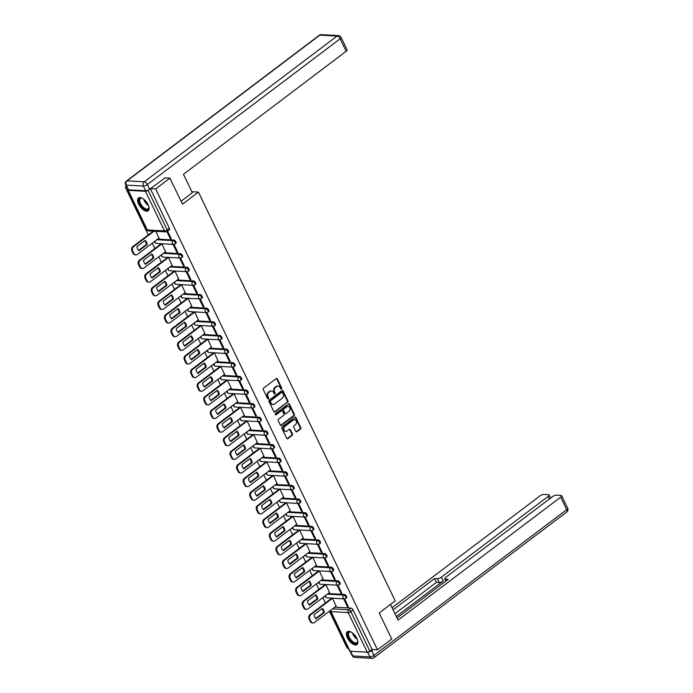 <?xml version="1.0" encoding="UTF-8"?>
<svg xmlns="http://www.w3.org/2000/svg" width="693" height="693" viewBox="0 0 693 693"><rect width="100%" height="100%" fill="white"/><g stroke="black" fill="none" stroke-linecap="round" stroke-linejoin="round"><path stroke-width="1.04" d="M281.497 388.998A0.71 0.572 93.2 0 0 281.696 388.028L277.313 378.915A1.014 0.814 93.2 0 0 276.195 378.586L263.539 388.158A1.014 0.814 93.2 0 0 263.245 389.544L267.628 398.666A0.71 0.572 93.2 0 0 268.615 397.921L268.052 396.734A3.231 2.607 93.2 0 1 268.979 392.29L270.036 391.493A3.231 2.607 93.2 0 1 271.535 391.008A3.231 2.607 93.2 0 1 273.605 392.533L274.177 393.719A0.71 0.572 93.2 0 0 275.156 392.974L274.593 391.796A3.231 2.607 93.2 0 1 275.519 387.344L276.576 386.547A3.231 2.607 93.2 0 1 278.075 386.07A3.231 2.607 93.2 0 1 280.145 387.595L280.717 388.773A0.71 0.572 93.2 0 0 281.497 388.998M280.873 388.981A0.71 0.572 93.2 0 0 281.089 387.993L276.706 378.88A1.014 0.814 93.2 0 0 276.36 378.491M267.784 398.873A0.71 0.572 93.2 0 0 268.009 397.886L267.446 396.708L268.052 396.734M274.324 393.927A0.71 0.572 93.2 0 0 274.549 392.94L273.986 391.762L274.593 391.796M148.094 204.643A8.021 3.907 -127.1 0 0 138.522 197.973A8.021 3.907 -127.1 0 0 138.626 204.114A8.021 3.907 -127.1 0 0 148.198 210.776A8.021 3.907 -127.1 0 0 148.094 204.643M356.86 638.426A8.021 3.907 -127.1 0 0 347.288 631.756A8.021 3.907 -127.1 0 0 347.392 637.889A8.021 3.907 -127.1 0 0 356.964 644.559A8.021 3.907 -127.1 0 0 356.86 638.426M295.824 431.427A1.014 0.814 93.2 0 0 296.942 431.748L300.493 429.062A1.014 0.814 93.2 0 0 300.779 427.676L295.911 417.55A1.014 0.814 93.2 0 0 294.794 417.229L282.129 426.801A1.014 0.814 93.2 0 0 281.843 428.187L286.711 438.314A1.014 0.814 93.2 0 0 287.829 438.634L292.117 435.395A1.014 0.814 93.2 0 0 292.411 434L290.324 429.669A1.014 0.814 93.2 0 0 289.206 429.348L287.084 430.951A2.703 2.183 93.2 0 1 285.828 431.358A2.703 2.183 93.2 0 1 283.853 429.339A2.703 2.183 93.2 0 1 284.875 426.368L293.208 420.062A2.703 2.183 93.2 0 1 294.464 419.663A2.703 2.183 93.2 0 1 296.439 421.682A2.703 2.183 93.2 0 1 295.417 424.653L294.031 425.701A1.014 0.814 93.2 0 0 293.737 427.096L295.824 431.427M164.717 177.85L169.924 178.144L182.458 204.184L198.432 192.1L395.175 600.892L379.192 612.967L391.727 639.007L377.468 649.791L155.665 188.92L150.459 188.626M169.924 178.144L155.665 188.92M287.656 402.39A1.014 0.814 93.2 0 0 287.941 400.996L283.073 390.878A1.014 0.814 93.2 0 0 281.956 390.549L269.291 400.121A1.014 0.814 93.2 0 0 269.005 401.516L273.874 411.633A1.014 0.814 93.2 0 0 274.991 411.963L287.049 402.356A1.014 0.814 93.2 0 0 287.335 400.961L282.467 390.843A1.014 0.814 93.2 0 0 282.12 390.454M289.492 404.218L294.36 414.336A1.014 0.814 93.2 0 1 294.075 415.731L281.41 425.303A1.014 0.814 93.2 0 1 280.293 424.974L278.214 420.642A1.014 0.814 93.2 0 1 278.499 419.248L283.636 415.367A1.014 0.814 93.2 0 0 283.922 413.981L282.545 411.105A1.014 0.814 93.2 0 0 281.427 410.784L276.083 414.821A0.71 0.572 93.2 0 1 275.502 413.626L288.375 403.889A1.014 0.814 93.2 0 1 289.492 404.218L288.886 404.184L293.754 414.301L294.36 414.336M334.754 607.172L350.987 608.09L348.77 609.771A2.062 1.005 52.9 0 1 350.823 611.581L369.871 651.169A2.062 0.684 154.3 0 1 367.229 652.182L350.06 651.221A2.062 0.684 154.3 0 1 349.636 651.03L330.587 611.443A2.062 0.684 154.3 0 0 331.011 611.633L352.183 655.639A3.084 3.084 0 0 0 354.79 657.38A3.084 2.486 93.2 0 1 352.815 655.924L369.984 656.895L367.576 652.165M126.369 186.434L125.329 187.214L148.285 234.91M152.252 243.156L154.851 248.544M158.818 256.791L161.408 262.179M165.376 270.426L167.966 275.805M171.942 284.052L174.532 289.44M178.499 297.687L181.09 303.075M185.057 311.322L187.647 316.71M191.623 324.956L194.213 330.336M198.181 338.582L200.771 343.971M204.738 352.217L207.337 357.605M211.304 365.852L213.894 371.231M217.862 379.478L220.452 384.866M224.428 393.113L227.018 398.501M230.986 406.748L233.576 412.127M237.543 420.374L240.133 425.762M244.109 434.009L246.699 439.397M250.667 447.643L253.257 453.023M257.224 461.269L259.823 466.658M263.79 474.904L266.381 480.292M270.348 488.539L272.938 493.918M276.905 502.165L279.504 507.553M283.472 515.8L286.062 521.188M290.029 529.435L292.619 534.823M296.595 543.069L299.185 548.449M303.153 556.696L305.743 562.084M309.71 570.33L312.3 575.718M316.277 583.965L318.867 589.345M322.834 597.591L325.424 602.979M329.392 611.226L347.132 648.085L348.25 648.146M377.468 649.791L372.098 649.488L369.871 651.169M127.98 189.674A2.062 0.684 -25.7 0 0 127.841 190.159A2.062 0.684 -25.7 0 0 128.257 190.35L145.426 191.311A2.062 0.684 -25.7 0 0 148.077 190.298L167.126 229.885A2.062 1.005 52.9 0 1 167.152 231.462L169.369 229.781A2.062 1.005 52.9 0 0 169.343 228.205L167.126 229.885A2.062 0.684 -25.7 0 1 164.475 230.899L145.426 191.311M148.562 189.925L148.077 190.298M126.784 187.301L125.329 187.214M158.974 238.08L155.847 231.315M166.918 231.618L170.331 238.721L170.98 238.227M170.331 238.721L171.24 238.773L167.567 231.141M176.897 252.347L177.806 252.399L174.021 244.534L173.111 244.482L176.897 252.347L177.547 251.862M165.54 251.715L161.885 243.858L161.019 243.884M183.454 265.982L184.364 266.034L180.578 258.168L179.669 258.117L183.454 265.982L184.104 265.488M172.098 265.341L168.442 257.484L167.576 257.519M190.012 279.617L190.922 279.669L187.136 271.803L186.226 271.751L190.012 279.617L190.662 279.123M178.655 278.976L175.008 271.119L174.134 271.145M196.578 293.243L197.488 293.295L193.702 285.429L192.793 285.386L196.578 293.243L197.228 292.758M185.222 292.611L181.566 284.754L180.7 284.78M203.136 306.878L204.045 306.93L200.26 299.064L199.35 299.012L203.136 306.878L203.785 306.384M191.779 306.237L188.132 298.38L187.257 298.414M209.693 320.512L210.603 320.564L206.826 312.699L205.908 312.647L209.693 320.512L210.343 320.019M198.337 319.871L194.69 312.015L193.815 312.041M216.259 334.147L217.169 334.191L213.383 326.334L212.474 326.282L216.259 334.147L216.909 333.654M204.903 333.506L201.247 325.649L200.381 325.675M222.817 347.773L223.726 347.825L219.941 339.96L219.031 339.908L222.817 347.773L223.467 347.288M211.46 347.132L207.813 339.275L206.938 339.31M229.383 361.408L230.293 361.46L226.507 353.595L225.597 353.543L229.383 361.408L230.024 360.914M218.026 360.767L214.371 352.91L213.496 352.936M235.941 375.043L236.85 375.086L233.065 367.229L232.155 367.177L235.941 375.043L236.59 374.549M224.584 374.402L220.928 366.545L220.062 366.571M242.498 388.669L243.408 388.721L239.622 380.855L238.713 380.803L242.498 388.669L243.148 388.184M231.141 388.028L227.495 380.171L226.62 380.206M249.064 402.304L249.974 402.356L246.188 394.49L245.279 394.438L249.064 402.304L249.714 401.81M237.708 401.663L234.052 393.806L233.186 393.832M255.622 415.939L256.531 415.991L252.746 408.125L251.836 408.073L255.622 415.939L256.271 415.445M244.265 415.298L240.618 407.441L239.743 407.467M262.179 429.565L263.089 429.617L259.303 421.751L258.394 421.699L262.179 429.565L262.829 429.08M250.823 428.932L247.176 421.067L246.301 421.101M268.745 443.199L269.655 443.251L265.869 435.386L264.96 435.334L268.745 443.199L269.395 442.706M257.389 442.558L253.733 434.702L252.867 434.728M275.303 456.834L276.212 456.886L272.427 449.021L271.517 448.969L275.303 456.834L275.953 456.34M263.946 456.193L260.299 448.336L259.425 448.362M281.86 470.46L282.77 470.512L278.993 462.647L278.075 462.595L281.86 470.46L282.51 469.975M270.504 469.828L266.857 461.971L265.982 461.997M288.427 484.095L289.336 484.147L285.551 476.282L284.641 476.23L288.427 484.095L289.076 483.601M277.07 483.454L273.414 475.597L272.548 475.632M294.984 497.73L295.894 497.782L292.108 489.916L291.199 489.864L294.984 497.73L295.634 497.236M283.628 497.089L279.981 489.232L279.106 489.258M301.55 511.356L302.46 511.408L298.674 503.542L297.765 503.499L301.55 511.356L302.191 510.871M290.194 510.724L286.538 502.867L285.663 502.893M308.108 524.991L309.017 525.043L305.232 517.177L304.322 517.125L308.108 524.991L308.757 524.497M296.751 524.35L293.096 516.493L292.229 516.528M314.665 538.626L315.575 538.678L311.789 530.812L310.88 530.76L314.665 538.626L315.315 538.132M303.309 537.985L299.662 530.128L298.787 530.154M321.231 552.26L322.141 552.304L318.356 544.447L317.446 544.395L321.231 552.26L321.881 551.767M309.875 551.619L306.219 543.762L305.353 543.788M327.789 565.886L328.699 565.938L324.913 558.073L324.003 558.021L327.789 565.886L328.439 565.401M316.432 565.245L312.786 557.389L311.911 557.423M334.347 579.521L335.256 579.573L331.471 571.708L330.561 571.656L334.347 579.521L334.996 579.027M322.99 578.88L319.343 571.023L318.468 571.049M340.913 593.156L341.822 593.199L338.037 585.342L337.127 585.29L340.913 593.156L341.562 592.662M329.556 592.515L325.901 584.658L325.034 584.684M347.47 606.782L348.38 606.834L344.594 598.969L343.685 598.917L347.47 606.782L348.12 606.297M336.114 606.141L332.467 598.284L331.592 598.319M328.196 593.546L344.43 594.455L343.641 595.053A2.062 1.005 52.9 0 1 345.512 596.526A2.062 1.005 52.9 0 1 345.72 598.44L346.509 597.842A2.062 1.005 -127.1 0 0 346.301 595.928A2.062 1.005 -127.1 0 0 344.43 594.455M321.63 579.911L337.872 580.821L337.084 581.418A2.062 1.005 52.9 0 1 338.946 582.891A2.062 1.005 52.9 0 1 339.163 584.805L339.951 584.216A2.062 1.005 -127.1 0 0 339.735 582.302A2.062 1.005 -127.1 0 0 337.872 580.821M315.072 566.276L331.306 567.195L330.518 567.784A2.062 1.005 52.9 0 1 332.389 569.265A2.062 1.005 52.9 0 1 332.605 571.179L333.394 570.582A2.062 1.005 -127.1 0 0 333.177 568.667A2.062 1.005 -127.1 0 0 331.306 567.195M308.515 552.642L324.748 553.56L323.96 554.157A2.062 1.005 52.9 0 1 325.823 555.63A2.062 1.005 52.9 0 1 326.039 557.544L326.827 556.947A2.062 1.005 -127.1 0 0 326.611 555.032A2.062 1.005 -127.1 0 0 324.748 553.56M301.949 539.015L318.191 539.925L317.403 540.523A2.062 1.005 52.9 0 1 319.265 541.995A2.062 1.005 52.9 0 1 319.482 543.91L320.27 543.312A2.062 1.005 -127.1 0 0 320.053 541.398A2.062 1.005 -127.1 0 0 318.191 539.925M295.391 525.381L311.625 526.299L310.836 526.888A2.062 1.005 52.9 0 1 312.708 528.369A2.062 1.005 52.9 0 1 312.915 530.284L313.704 529.686A2.062 1.005 -127.1 0 0 313.496 527.771A2.062 1.005 -127.1 0 0 311.625 526.299M288.825 511.746L305.067 512.664L304.279 513.262A2.062 1.005 52.9 0 1 306.141 514.734A2.062 1.005 52.9 0 1 306.358 516.649L307.146 516.051A2.062 1.005 -127.1 0 0 306.93 514.137A2.062 1.005 -127.1 0 0 305.067 512.664M282.268 498.12L298.501 499.029L297.713 499.627A2.062 1.005 52.9 0 1 299.584 501.1A2.062 1.005 52.9 0 1 299.8 503.014L300.589 502.416A2.062 1.005 -127.1 0 0 300.372 500.502A2.062 1.005 -127.1 0 0 298.501 499.029M275.71 484.485L291.944 485.403L291.155 485.992A2.062 1.005 52.9 0 1 293.026 487.474A2.062 1.005 52.9 0 1 293.234 489.388L294.023 488.79A2.062 1.005 -127.1 0 0 293.815 486.876A2.062 1.005 -127.1 0 0 291.944 485.403M269.144 470.85L285.386 471.768L284.598 472.366A2.062 1.005 52.9 0 1 286.46 473.839A2.062 1.005 52.9 0 1 286.677 475.753L287.465 475.155A2.062 1.005 -127.1 0 0 287.249 473.241A2.062 1.005 -127.1 0 0 285.386 471.768M262.586 457.224L278.82 458.134L278.032 458.731A2.062 1.005 52.9 0 1 279.903 460.204A2.062 1.005 52.9 0 1 280.119 462.118L280.908 461.521A2.062 1.005 -127.1 0 0 280.691 459.606A2.062 1.005 -127.1 0 0 278.82 458.134M256.029 443.589L272.262 444.499L271.474 445.097A2.062 1.005 52.9 0 1 273.345 446.569A2.062 1.005 52.9 0 1 273.553 448.484L274.341 447.895A2.062 1.005 -127.1 0 0 274.133 445.98A2.062 1.005 -127.1 0 0 272.262 444.499M249.463 429.955L265.705 430.873L264.917 431.47A2.062 1.005 52.9 0 1 266.779 432.943A2.062 1.005 52.9 0 1 266.996 434.857L267.784 434.26A2.062 1.005 -127.1 0 0 267.567 432.345A2.062 1.005 -127.1 0 0 265.705 430.873M242.905 416.328L259.139 417.238L258.35 417.836A2.062 1.005 52.9 0 1 260.221 419.308A2.062 1.005 52.9 0 1 260.438 421.223L261.226 420.625A2.062 1.005 -127.1 0 0 261.01 418.711A2.062 1.005 -127.1 0 0 259.139 417.238M236.348 402.694L252.581 403.603L251.793 404.201A2.062 1.005 52.9 0 1 253.655 405.674A2.062 1.005 52.9 0 1 253.872 407.588L254.66 406.999A2.062 1.005 -127.1 0 0 254.444 405.084A2.062 1.005 -127.1 0 0 252.581 403.603M229.781 389.059L246.015 389.977L245.227 390.575A2.062 1.005 52.9 0 1 247.098 392.047A2.062 1.005 52.9 0 1 247.314 393.962L248.103 393.364A2.062 1.005 -127.1 0 0 247.886 391.45A2.062 1.005 -127.1 0 0 246.015 389.977M223.224 375.433L239.457 376.342L238.669 376.94A2.062 1.005 52.9 0 1 240.54 378.413A2.062 1.005 52.9 0 1 240.748 380.327L241.536 379.729A2.062 1.005 -127.1 0 0 241.329 377.815A2.062 1.005 -127.1 0 0 239.457 376.342M216.658 361.798L232.9 362.708L232.112 363.305A2.062 1.005 52.9 0 1 233.974 364.778A2.062 1.005 52.9 0 1 234.191 366.692L234.979 366.103A2.062 1.005 -127.1 0 0 234.762 364.189A2.062 1.005 -127.1 0 0 232.9 362.708M210.1 348.163L226.334 349.081L225.546 349.67A2.062 1.005 52.9 0 1 227.417 351.152A2.062 1.005 52.9 0 1 227.633 353.066L228.421 352.468A2.062 1.005 -127.1 0 0 228.205 350.554A2.062 1.005 -127.1 0 0 226.334 349.081M203.543 334.528L219.776 335.447L218.988 336.044A2.062 1.005 52.9 0 1 220.859 337.517A2.062 1.005 52.9 0 1 221.067 339.431L221.855 338.834A2.062 1.005 -127.1 0 0 221.647 336.919A2.062 1.005 -127.1 0 0 219.776 335.447M196.977 320.902L213.219 321.812L212.43 322.41A2.062 1.005 52.9 0 1 214.293 323.882A2.062 1.005 52.9 0 1 214.509 325.797L215.298 325.199A2.062 1.005 -127.1 0 0 215.081 323.284A2.062 1.005 -127.1 0 0 213.219 321.812M190.419 307.268L206.653 308.186L205.864 308.775A2.062 1.005 52.9 0 1 207.735 310.256A2.062 1.005 52.9 0 1 207.952 312.171L208.74 311.573A2.062 1.005 -127.1 0 0 208.524 309.658A2.062 1.005 -127.1 0 0 206.653 308.186M183.862 293.633L200.095 294.551L199.307 295.149A2.062 1.005 52.9 0 1 201.178 296.621A2.062 1.005 52.9 0 1 201.386 298.536L202.174 297.938A2.062 1.005 -127.1 0 0 201.958 296.024A2.062 1.005 -127.1 0 0 200.095 294.551M177.295 280.007L193.538 280.916L192.749 281.514A2.062 1.005 52.9 0 1 194.612 282.987A2.062 1.005 52.9 0 1 194.828 284.901L195.617 284.303A2.062 1.005 -127.1 0 0 195.4 282.389A2.062 1.005 -127.1 0 0 193.538 280.916M170.738 266.372L186.971 267.29L186.183 267.879A2.062 1.005 52.9 0 1 188.054 269.36A2.062 1.005 52.9 0 1 188.271 271.275L189.059 270.677A2.062 1.005 -127.1 0 0 188.843 268.763A2.062 1.005 -127.1 0 0 186.971 267.29M164.18 252.737L180.414 253.655L179.626 254.253A2.062 1.005 52.9 0 1 181.488 255.726A2.062 1.005 52.9 0 1 181.705 257.64L182.493 257.042A2.062 1.005 -127.1 0 0 182.276 255.128A2.062 1.005 -127.1 0 0 180.414 253.655M157.614 239.111L173.848 240.021L173.059 240.618A2.062 1.005 52.9 0 1 174.931 242.091A2.062 1.005 52.9 0 1 175.147 244.005L175.935 243.408A2.062 1.005 -127.1 0 0 175.719 241.493A2.062 1.005 -127.1 0 0 173.848 240.021M198.432 192.1L191.866 191.727M372.098 649.488L353.04 609.901A2.062 1.005 -127.1 0 0 350.987 608.09M150.346 188.721L169.343 228.205M278.075 386.07L277.469 386.036A3.231 2.607 93.2 0 0 275.97 386.512L276.576 386.547M273.986 391.762A3.231 2.607 93.2 0 1 274.913 387.309L275.97 386.512M271.535 391.008L270.928 390.982A3.231 2.607 93.2 0 0 269.43 391.458L270.036 391.493M267.446 396.708A3.231 2.607 93.2 0 1 268.373 392.255L269.43 391.458M274.22 412.023A1.014 0.814 93.2 0 0 274.385 411.928L287.049 402.356M282.545 392.567A0.71 0.572 93.2 0 0 281.756 392.333L270.642 400.736A0.71 0.572 93.2 0 0 270.443 401.715L271.041 402.954A3.231 2.607 93.2 0 0 273.111 404.478A3.231 2.607 93.2 0 0 274.61 404.002L282.207 398.258A3.231 2.607 93.2 0 0 283.142 393.806L282.545 392.567M282.086 392.229L281.479 392.195A0.71 0.572 93.2 0 0 281.15 392.307L281.756 392.333M273.111 404.478L272.505 404.443A3.231 2.607 93.2 0 1 270.435 402.919L269.837 401.68A0.71 0.572 93.2 0 1 270.036 400.71L281.15 392.307M280.639 425.363A1.014 0.814 93.2 0 0 280.804 425.268L293.468 415.696A1.014 0.814 93.2 0 0 293.754 414.301M281.895 410.628L281.289 410.594A1.014 0.814 93.2 0 0 280.821 410.75L275.476 414.786A0.71 0.572 93.2 0 0 275.476 414.786L276.083 414.821M288.964 411.339A2.703 2.183 93.2 0 0 289.986 408.368A2.703 2.183 93.2 0 0 288.011 406.349A2.703 2.183 93.2 0 0 286.755 406.756L283.818 408.974A1.014 0.814 93.2 0 0 283.524 410.36L284.91 413.236A1.014 0.814 93.2 0 0 286.027 413.565L288.964 411.339M288.011 406.349L287.404 406.315A2.703 2.183 93.2 0 0 286.148 406.722L286.755 406.756M285.559 413.712L284.953 413.678A1.014 0.814 93.2 0 1 284.303 413.201L282.917 410.325A1.014 0.814 93.2 0 1 283.212 408.939L286.148 406.722M294.464 419.663L293.858 419.629A2.703 2.183 93.2 0 0 292.602 420.027L293.208 420.062M285.828 431.358L285.221 431.323A2.703 2.183 93.2 0 1 283.246 429.305A2.703 2.183 93.2 0 1 284.269 426.334L292.602 420.027M287.058 438.695A1.014 0.814 93.2 0 0 287.223 438.6L291.51 435.36A1.014 0.814 93.2 0 0 291.805 433.965L289.717 429.634A1.014 0.814 93.2 0 0 289.371 429.253M296.171 431.808A1.014 0.814 93.2 0 0 296.335 431.713L299.887 429.028A1.014 0.814 93.2 0 0 300.173 427.642L295.305 417.515A1.014 0.814 93.2 0 0 294.958 417.134M145.235 240.367L136.937 246.639A6.428 5.189 93.2 0 0 138.912 250.745L147.211 244.473A6.428 5.189 93.2 0 0 145.235 240.367M154.037 231.211L133.576 246.682A3.084 2.486 93.2 0 0 132.684 250.927L133.905 253.456A3.084 2.486 93.2 0 0 135.88 254.911A3.084 2.486 93.2 0 0 137.318 254.452L159.069 238.011M144.811 240.688A6.428 5.189 93.2 0 1 146.422 244.43L138.548 250.381M135.88 254.911L135.092 254.868A3.084 2.486 -86.8 0 1 133.117 253.413L131.895 250.883A3.084 2.486 -86.8 0 1 132.787 246.63L133.576 246.682M153.248 231.167L132.787 246.63M146.422 244.43L147.211 244.473M151.793 253.993L143.494 260.273A6.428 5.189 93.2 0 0 145.469 264.38L153.768 258.099A6.428 5.189 93.2 0 0 151.793 253.993M161.893 243.858L140.133 260.308A3.084 2.486 93.2 0 0 139.25 264.561L140.462 267.091A3.084 2.486 93.2 0 0 142.446 268.546A3.084 2.486 93.2 0 0 143.875 268.087L165.636 251.637M151.369 254.322A6.428 5.189 93.2 0 1 152.98 258.056L145.114 264.016M142.446 268.546L141.658 268.503A3.084 2.486 -86.8 0 1 139.674 267.048L138.461 264.509A3.084 2.486 -86.8 0 1 139.345 260.265L140.133 260.308M161.114 243.815L139.345 260.265M152.98 258.056L153.768 258.099M158.359 267.628L150.06 273.9A6.428 5.189 93.2 0 0 152.036 278.014L160.334 271.734A6.428 5.189 93.2 0 0 158.359 267.628M168.451 257.493L146.699 273.943A3.084 2.486 93.2 0 0 145.807 278.188L147.029 280.726A3.084 2.486 93.2 0 0 149.004 282.181A3.084 2.486 93.2 0 0 150.442 281.722L172.193 265.272M157.926 267.948A6.428 5.189 93.2 0 1 159.546 271.691L151.672 277.642M149.004 282.181L148.215 282.138A3.084 2.486 -86.8 0 1 146.24 280.682L145.019 278.144A3.084 2.486 -86.8 0 1 145.902 273.9L146.699 273.943M167.671 257.441L145.902 273.9M159.546 271.691L160.334 271.734M181.046 201.256L192.342 192.723L183.463 174.281L346.128 51.299L340.116 38.799L147.358 184.537L149.627 189.258L165.159 177.876M128.491 189.813L145.66 190.783L143.39 186.062L126.221 185.1L128.491 189.813A3.084 1.031 154.3 0 1 127.858 189.527L125.589 184.806A3.084 1.031 -25.7 0 0 126.221 185.1A3.084 2.486 93.2 0 1 127.105 180.847L144.274 181.817L337.032 36.079L319.863 35.109L127.105 180.847A3.084 1.507 -127.1 0 0 126.507 181.012A3.084 3.084 0 0 0 125.589 184.806M321.301 34.65A3.084 3.084 0 0 0 319.265 35.274A3.084 1.507 -127.1 0 1 319.863 35.109A3.084 2.486 -86.8 0 1 321.301 34.65L338.461 35.62A3.084 2.486 93.2 0 0 337.032 36.079A3.084 1.507 -127.1 0 1 340.116 38.799A3.084 1.031 -25.7 0 0 341.069 37.361L347.089 49.853A3.084 1.031 154.3 0 1 346.128 51.299M149.627 189.258A3.084 1.031 154.3 0 1 145.66 190.783M390.48 604.435L398.033 620.122L560.689 497.132A3.084 1.031 -25.7 0 0 561.651 495.694A3.084 1.031 -25.7 0 0 561.027 495.408L556.41 495.149A3.084 1.031 -25.7 0 0 552.442 496.673L445.677 577.399A3.084 1.031 -25.7 0 0 444.715 578.837A3.084 1.031 -25.7 0 0 445.348 579.123L446.162 580.821M397.011 617.991L448.198 579.287L445.348 579.123M549.367 498.995L548.137 496.431A3.084 1.031 -25.7 0 0 549.099 494.984A3.084 1.031 -25.7 0 0 548.466 494.698L543.858 494.438A3.084 1.031 -25.7 0 0 539.89 495.963L392.073 607.726M437.396 578.681A3.084 1.031 -25.7 0 0 441.372 577.156L443.217 581.003A3.084 1.031 154.3 0 1 439.249 582.518L437.396 578.681L434.546 578.516L393.096 609.857M548.137 496.431L441.372 577.156M367.714 652.174A3.084 1.031 -25.7 0 0 371.682 650.649L373.146 649.549M443.217 581.003L396.283 616.484M439.249 582.518L436.399 582.363L394.949 613.703M436.399 582.363L434.546 578.516M148.839 206.592A6.947 3.387 52.9 0 1 148.917 207.398A6.947 3.387 52.9 0 1 146.777 209.84A6.947 3.387 52.9 0 1 139.839 203.716A6.947 3.387 52.9 0 1 141.095 198.042A6.947 3.387 52.9 0 1 141.97 198.207A6.947 3.387 52.9 0 1 142.723 198.501M142.23 198.293A6.428 3.136 -127.1 0 0 141.667 198.207A6.428 3.136 -127.1 0 0 140.419 198.544A6.428 3.136 -127.1 0 0 141.086 204.53A6.428 3.136 -127.1 0 0 146.925 209.13A6.428 3.136 -127.1 0 0 148.172 208.801A6.428 3.136 -127.1 0 0 148.9 207.129M138.955 197.73A7.969 3.889 -127.1 0 0 140.081 205.197A7.969 3.889 -127.1 0 0 147.193 210.715A7.969 3.889 -127.1 0 0 148.553 210.429M357.605 640.375A6.947 3.387 52.9 0 1 357.683 641.181A6.947 3.387 52.9 0 1 355.535 643.624A6.947 3.387 52.9 0 1 348.605 637.491A6.947 3.387 52.9 0 1 349.861 631.825A6.947 3.387 52.9 0 1 350.727 631.99A6.947 3.387 52.9 0 1 351.481 632.285M350.987 632.077A6.428 3.136 -127.1 0 0 350.433 631.99A6.428 3.136 -127.1 0 0 349.177 632.319A6.428 3.136 -127.1 0 0 349.852 638.305A6.428 3.136 -127.1 0 0 355.682 642.913A6.428 3.136 -127.1 0 0 356.938 642.584A6.428 3.136 -127.1 0 0 357.666 640.904M347.721 631.505A7.969 3.889 -127.1 0 0 348.839 638.972A7.969 3.889 -127.1 0 0 355.959 644.499A7.969 3.889 -127.1 0 0 357.319 644.204M164.917 281.263L156.618 287.534A6.428 5.189 93.2 0 0 158.593 291.64L166.892 285.369A6.428 5.189 93.2 0 0 164.917 281.263M175.008 271.128L153.257 287.578A3.084 2.486 93.2 0 0 152.365 291.822L153.586 294.352A3.084 2.486 93.2 0 0 155.561 295.816A3.084 2.486 93.2 0 0 156.999 295.348L178.751 278.907M164.492 281.583A6.428 5.189 93.2 0 1 166.103 285.325L158.229 291.277M155.561 295.816L154.773 295.764A3.084 2.486 -86.8 0 1 152.798 294.308L151.576 291.779A3.084 2.486 -86.8 0 1 152.469 287.534L153.257 287.578M174.229 271.076L152.469 287.534M166.103 285.325L166.892 285.369M171.474 294.889L163.176 301.169A6.428 5.189 93.2 0 0 165.151 305.275L173.458 299.004A6.428 5.189 93.2 0 0 171.474 294.889M181.575 284.754L159.814 301.204A3.084 2.486 93.2 0 0 158.931 305.457L160.152 307.987A3.084 2.486 93.2 0 0 162.127 309.442A3.084 2.486 93.2 0 0 163.557 308.983L185.317 292.533M171.05 295.218A6.428 5.189 93.2 0 1 172.67 298.952L164.795 304.911M162.127 309.442L161.339 309.399A3.084 2.486 -86.8 0 1 159.355 307.943L158.143 305.405A3.084 2.486 -86.8 0 1 159.026 301.16L159.814 301.204M180.795 284.71L159.026 301.16M172.67 298.952L173.458 299.004M178.04 308.524L169.742 314.804A6.428 5.189 93.2 0 0 171.717 318.91L180.015 312.63A6.428 5.189 93.2 0 0 178.04 308.524M188.132 298.388L166.381 314.839A3.084 2.486 93.2 0 0 165.488 319.083L166.71 321.621A3.084 2.486 93.2 0 0 168.685 323.077A3.084 2.486 93.2 0 0 170.123 322.617L191.874 306.167M177.616 308.844A6.428 5.189 93.2 0 1 179.227 312.586L171.353 318.537M168.685 323.077L167.897 323.033A3.084 2.486 -86.8 0 1 165.922 321.578L164.7 319.04A3.084 2.486 -86.8 0 1 165.592 314.795L166.381 314.839M187.353 298.336L165.592 314.795M179.227 312.586L180.015 312.63M184.598 322.158L176.299 328.43A6.428 5.189 93.2 0 0 178.274 332.536L186.573 326.264A6.428 5.189 93.2 0 0 184.598 322.158M194.69 312.023L172.938 328.473A3.084 2.486 93.2 0 0 172.046 332.718L173.267 335.256A3.084 2.486 93.2 0 0 175.242 336.711A3.084 2.486 93.2 0 0 176.68 336.252L198.432 319.802M184.173 322.479A6.428 5.189 93.2 0 1 185.785 326.221L177.91 332.172M175.242 336.711L174.454 336.659A3.084 2.486 -86.8 0 1 172.479 335.204L171.258 332.675A3.084 2.486 -86.8 0 1 172.15 328.43L172.938 328.473M193.91 311.971L172.15 328.43M185.785 326.221L186.573 326.264M191.164 335.784L182.857 342.065A6.428 5.189 93.2 0 0 184.84 346.171L193.139 339.899A6.428 5.189 93.2 0 0 191.164 335.784M201.256 325.658L179.496 342.099A3.084 2.486 93.2 0 0 178.612 346.353L179.833 348.882A3.084 2.486 93.2 0 0 181.809 350.337A3.084 2.486 93.2 0 0 183.238 349.878L204.998 333.428M190.731 336.114A6.428 5.189 93.2 0 1 192.351 339.847L184.477 345.807M181.809 350.337L181.02 350.294A3.084 2.486 -86.8 0 1 179.045 348.839L177.824 346.309A3.084 2.486 -86.8 0 1 178.707 342.056L179.496 342.099M200.476 325.606L178.707 342.056M192.351 339.847L193.139 339.899M197.722 349.419L189.423 355.7A6.428 5.189 93.2 0 0 191.398 359.806L199.697 353.525A6.428 5.189 93.2 0 0 197.722 349.419M207.813 339.284L186.062 355.734A3.084 2.486 93.2 0 0 185.17 359.979L186.391 362.517A3.084 2.486 93.2 0 0 188.366 363.972A3.084 2.486 93.2 0 0 189.804 363.513L211.556 347.063M197.297 349.74A6.428 5.189 93.2 0 1 198.908 353.482L191.034 359.433M188.366 363.972L187.578 363.929A3.084 2.486 -86.8 0 1 185.603 362.474L184.381 359.936A3.084 2.486 -86.8 0 1 185.274 355.691L186.062 355.734M207.034 339.232L185.274 355.691M198.908 353.482L199.697 353.525M204.279 363.054L195.98 369.326A6.428 5.189 93.2 0 0 197.955 373.432L206.254 367.16A6.428 5.189 93.2 0 0 204.279 363.054M214.371 352.919L192.619 369.369A3.084 2.486 93.2 0 0 191.736 373.614L192.949 376.152A3.084 2.486 93.2 0 0 194.924 377.607A3.084 2.486 93.2 0 0 196.362 377.148L218.122 360.698M203.855 363.375A6.428 5.189 93.2 0 1 205.466 367.117L197.592 373.068M194.924 377.607L194.135 377.564A3.084 2.486 -86.8 0 1 192.16 376.1L190.947 373.57A3.084 2.486 -86.8 0 1 191.831 369.326L192.619 369.369M213.591 352.867L191.831 369.326M205.466 367.117L206.254 367.16M210.845 376.689L202.538 382.96A6.428 5.189 93.2 0 0 204.522 387.066L212.82 380.795A6.428 5.189 93.2 0 0 210.845 376.689M220.937 366.554L199.177 382.995A3.084 2.486 93.2 0 0 198.293 387.248L199.515 389.778A3.084 2.486 93.2 0 0 201.49 391.233A3.084 2.486 93.2 0 0 202.928 390.774L224.679 374.324M210.412 377.009A6.428 5.189 93.2 0 1 212.032 380.752L204.158 386.703M201.49 391.233L200.701 391.19A3.084 2.486 -86.8 0 1 198.726 389.735L197.505 387.205A3.084 2.486 -86.8 0 1 198.389 382.952L199.177 382.995M220.157 366.502L198.389 382.952M212.032 380.752L212.82 380.795M217.403 390.315L209.104 396.595A6.428 5.189 93.2 0 0 211.079 400.701L219.378 394.421A6.428 5.189 93.2 0 0 217.403 390.315M227.495 380.18L205.743 396.63A3.084 2.486 93.2 0 0 204.851 400.875L206.072 403.413A3.084 2.486 93.2 0 0 208.047 404.868A3.084 2.486 93.2 0 0 209.485 404.409L231.237 387.959M216.978 390.635A6.428 5.189 93.2 0 1 218.59 394.378L210.715 400.329M208.047 404.868L207.259 404.825A3.084 2.486 -86.8 0 1 205.284 403.369L204.063 400.831A3.084 2.486 -86.8 0 1 204.955 396.587L205.743 396.63M226.715 380.128L204.955 396.587M218.59 394.378L219.378 394.421M223.96 403.95L215.662 410.221A6.428 5.189 93.2 0 0 217.637 414.327L225.944 408.056A6.428 5.189 93.2 0 0 223.96 403.95M234.061 393.815L212.301 410.265A3.084 2.486 93.2 0 0 211.417 414.509L212.63 417.047A3.084 2.486 93.2 0 0 214.613 418.503A3.084 2.486 93.2 0 0 216.043 418.044L237.803 401.594M223.536 404.27A6.428 5.189 93.2 0 1 225.147 408.012L217.281 413.964M214.613 418.503L213.825 418.459A3.084 2.486 -86.8 0 1 211.841 417.004L210.629 414.466A3.084 2.486 -86.8 0 1 211.512 410.221L212.301 410.265M233.281 393.763L211.512 410.221M225.147 408.012L225.944 408.056M230.526 417.584L222.228 423.856A6.428 5.189 93.2 0 0 224.203 427.962L232.501 421.69A6.428 5.189 93.2 0 0 230.526 417.584M240.618 407.449L218.867 423.899A3.084 2.486 93.2 0 0 217.974 428.144L219.196 430.674A3.084 2.486 93.2 0 0 221.171 432.129A3.084 2.486 93.2 0 0 222.609 431.67L244.36 415.22M230.093 417.905A6.428 5.189 93.2 0 1 231.713 421.647L223.839 427.598M221.171 432.129L220.383 432.085A3.084 2.486 -86.8 0 1 218.408 430.63L217.186 428.101A3.084 2.486 -86.8 0 1 218.07 423.847L218.867 423.899M239.839 407.397L218.07 423.847M231.713 421.647L232.501 421.69M237.084 431.211L228.785 437.491A6.428 5.189 93.2 0 0 230.76 441.597L239.059 435.317A6.428 5.189 93.2 0 0 237.084 431.211M247.176 421.075L225.424 437.526A3.084 2.486 93.2 0 0 224.532 441.77L225.753 444.308A3.084 2.486 93.2 0 0 227.728 445.764A3.084 2.486 93.2 0 0 229.166 445.304L250.918 428.854M236.659 431.54A6.428 5.189 93.2 0 1 238.271 435.273L230.397 441.233M227.728 445.764L226.94 445.72A3.084 2.486 -86.8 0 1 224.965 444.265L223.744 441.727A3.084 2.486 -86.8 0 1 224.636 437.482L225.424 437.526M246.396 421.023L224.636 437.482M238.271 435.273L239.059 435.317M243.641 444.845L235.343 451.117A6.428 5.189 93.2 0 0 237.318 455.232L245.625 448.951A6.428 5.189 93.2 0 0 243.641 444.845M253.742 434.71L231.982 451.16A3.084 2.486 93.2 0 0 231.098 455.405L232.32 457.943A3.084 2.486 93.2 0 0 234.295 459.398A3.084 2.486 93.2 0 0 235.724 458.939L257.484 442.489M243.217 445.166A6.428 5.189 93.2 0 1 244.837 448.908L236.963 454.859M234.295 459.398L233.506 459.355A3.084 2.486 -86.8 0 1 231.523 457.9L230.31 455.362A3.084 2.486 -86.8 0 1 231.193 451.117L231.982 451.16M252.962 434.658L231.193 451.117M244.837 448.908L245.625 448.951M250.208 458.48L241.909 464.752A6.428 5.189 93.2 0 0 243.884 468.858L252.183 462.586A6.428 5.189 93.2 0 0 250.208 458.48M260.299 448.345L238.548 464.795A3.084 2.486 93.2 0 0 237.656 469.04L238.877 471.569A3.084 2.486 93.2 0 0 240.852 473.024A3.084 2.486 93.2 0 0 242.29 472.565L264.042 456.124M249.783 458.801A6.428 5.189 93.2 0 1 251.394 462.543L243.52 468.494M240.852 473.024L240.064 472.981A3.084 2.486 -86.8 0 1 238.089 471.526L236.867 468.996A3.084 2.486 -86.8 0 1 237.76 464.743L238.548 464.795M259.52 448.293L237.76 464.743M251.394 462.543L252.183 462.586M256.765 472.106L248.466 478.387A6.428 5.189 93.2 0 0 250.442 482.493L258.74 476.212A6.428 5.189 93.2 0 0 256.765 472.106M266.857 461.971L245.105 478.421A3.084 2.486 93.2 0 0 244.213 482.675L245.435 485.204A3.084 2.486 93.2 0 0 247.41 486.659A3.084 2.486 93.2 0 0 248.848 486.2L270.599 469.75M256.341 472.435A6.428 5.189 93.2 0 1 257.952 476.169L250.078 482.129M247.41 486.659L246.621 486.616A3.084 2.486 -86.8 0 1 244.646 485.161L243.425 482.623A3.084 2.486 -86.8 0 1 244.317 478.378L245.105 478.421M266.077 461.928L244.317 478.378M257.952 476.169L258.74 476.212M263.331 485.741L255.024 492.013A6.428 5.189 93.2 0 0 257.008 496.127L265.306 489.847A6.428 5.189 93.2 0 0 263.331 485.741M273.423 475.606L251.663 492.056A3.084 2.486 93.2 0 0 250.779 496.301L252.001 498.839A3.084 2.486 93.2 0 0 253.976 500.294A3.084 2.486 93.2 0 0 255.405 499.835L277.165 483.385M262.898 486.062A6.428 5.189 93.2 0 1 264.518 489.804L256.644 495.755M253.976 500.294L253.188 500.251A3.084 2.486 -86.8 0 1 251.212 498.795L249.991 496.257A3.084 2.486 -86.8 0 1 250.875 492.013L251.663 492.056M272.644 475.554L250.875 492.013M264.518 489.804L265.306 489.847M269.889 499.376L261.59 505.647A6.428 5.189 93.2 0 0 263.565 509.753L271.864 503.482A6.428 5.189 93.2 0 0 269.889 499.376M279.981 489.241L258.229 505.691A3.084 2.486 93.2 0 0 257.337 509.935L258.558 512.465A3.084 2.486 93.2 0 0 260.533 513.929A3.084 2.486 93.2 0 0 261.971 513.461L283.723 497.02M269.464 499.696A6.428 5.189 93.2 0 1 271.076 503.439L263.201 509.39M260.533 513.929L259.745 513.877A3.084 2.486 -86.8 0 1 257.77 512.422L256.549 509.892A3.084 2.486 -86.8 0 1 257.441 505.647L258.229 505.691M279.201 489.189L257.441 505.647M271.076 503.439L271.864 503.482M276.446 513.002L268.148 519.282A6.428 5.189 93.2 0 0 270.123 523.388L278.421 517.117A6.428 5.189 93.2 0 0 276.446 513.002M286.538 502.867L264.787 519.317A3.084 2.486 93.2 0 0 263.903 523.57L265.116 526.1A3.084 2.486 93.2 0 0 267.091 527.555A3.084 2.486 93.2 0 0 268.529 527.096L290.289 510.646M276.022 513.331A6.428 5.189 93.2 0 1 277.633 517.065L269.759 523.024M267.091 527.555L266.303 527.512A3.084 2.486 -86.8 0 1 264.328 526.056L263.115 523.518A3.084 2.486 -86.8 0 1 263.998 519.274L264.787 519.317M285.759 502.823L263.998 519.274M277.633 517.065L278.421 517.117M283.013 526.637L274.705 532.917A6.428 5.189 93.2 0 0 276.689 537.023L284.988 530.743A6.428 5.189 93.2 0 0 283.013 526.637M293.104 516.502L271.344 532.952A3.084 2.486 93.2 0 0 270.461 537.196L271.682 539.734A3.084 2.486 93.2 0 0 273.657 541.19A3.084 2.486 93.2 0 0 275.095 540.731L296.847 524.28M282.579 526.957A6.428 5.189 93.2 0 1 284.199 530.699L276.325 536.651M273.657 541.19L272.869 541.146A3.084 2.486 -86.8 0 1 270.894 539.691L269.672 537.153A3.084 2.486 -86.8 0 1 270.556 532.908L271.344 532.952M292.325 516.45L270.556 532.908M284.199 530.699L284.988 530.743M289.57 540.271L281.271 546.543A6.428 5.189 93.2 0 0 283.246 550.649L291.545 544.377A6.428 5.189 93.2 0 0 289.57 540.271M299.662 530.136L277.91 546.586A3.084 2.486 93.2 0 0 277.018 550.831L278.239 553.369A3.084 2.486 93.2 0 0 280.215 554.824A3.084 2.486 93.2 0 0 281.653 554.365L303.404 537.915M289.146 540.592A6.428 5.189 93.2 0 1 290.757 544.334L282.883 550.285M280.215 554.824L279.426 554.772A3.084 2.486 -86.8 0 1 277.451 553.317L276.23 550.788A3.084 2.486 -86.8 0 1 277.122 546.543L277.91 546.586M298.882 530.084L277.122 546.543M290.757 544.334L291.545 544.377M296.128 553.898L287.829 560.178A6.428 5.189 93.2 0 0 289.804 564.284L298.111 558.012A6.428 5.189 93.2 0 0 296.128 553.898M306.228 543.771L284.468 560.213A3.084 2.486 93.2 0 0 283.584 564.466L284.797 566.995A3.084 2.486 93.2 0 0 286.781 568.451A3.084 2.486 93.2 0 0 288.21 567.991L309.97 551.541M295.703 554.227A6.428 5.189 93.2 0 1 297.314 557.96L289.449 563.92M286.781 568.451L285.992 568.407A3.084 2.486 -86.8 0 1 284.009 566.952L282.796 564.423A3.084 2.486 -86.8 0 1 283.68 560.169L284.468 560.213M305.448 543.719L283.68 560.169M297.314 557.96L298.111 558.012M302.694 567.532L294.395 573.813A6.428 5.189 93.2 0 0 296.37 577.919L304.669 571.638A6.428 5.189 93.2 0 0 302.694 567.532M312.786 557.397L291.034 573.847A3.084 2.486 93.2 0 0 290.142 578.092L291.363 580.63A3.084 2.486 93.2 0 0 293.338 582.085A3.084 2.486 93.2 0 0 294.776 581.626L316.528 565.176M302.261 567.853A6.428 5.189 93.2 0 1 303.88 571.595L296.006 577.546M293.338 582.085L292.55 582.042A3.084 2.486 -86.8 0 1 290.575 580.587L289.353 578.049A3.084 2.486 -86.8 0 1 290.237 573.804L291.034 573.847M312.006 557.345L290.237 573.804M303.88 571.595L304.669 571.638M309.251 581.167L300.953 587.439A6.428 5.189 93.2 0 0 302.928 591.545L311.226 585.273A6.428 5.189 93.2 0 0 309.251 581.167M319.343 571.032L297.592 587.482A3.084 2.486 93.2 0 0 296.699 591.727L297.921 594.265A3.084 2.486 93.2 0 0 299.896 595.72A3.084 2.486 93.2 0 0 301.334 595.261L323.085 578.811M308.827 581.488A6.428 5.189 93.2 0 1 310.438 585.23L302.564 591.181M299.896 595.72L299.107 595.677A3.084 2.486 -86.8 0 1 297.132 594.213L295.911 591.683A3.084 2.486 -86.8 0 1 296.803 587.439L297.592 587.482M318.563 570.98L296.803 587.439M310.438 585.23L311.226 585.273M315.809 594.802L307.51 601.074A6.428 5.189 93.2 0 0 309.485 605.18L317.792 598.908A6.428 5.189 93.2 0 0 315.809 594.802M325.909 584.667L304.149 601.108A3.084 2.486 93.2 0 0 303.265 605.361L304.487 607.891A3.084 2.486 93.2 0 0 306.462 609.346A3.084 2.486 93.2 0 0 307.891 608.887L329.651 592.437M315.384 595.122A6.428 5.189 93.2 0 1 317.004 598.865L309.13 604.816M306.462 609.346L305.674 609.303A3.084 2.486 -86.8 0 1 303.699 607.848L302.477 605.318A3.084 2.486 -86.8 0 1 303.361 601.065L304.149 601.108M325.13 584.615L303.361 601.065M317.004 598.865L317.792 598.908M322.375 608.428L314.076 614.708A6.428 5.189 93.2 0 0 316.051 618.814L324.35 612.534A6.428 5.189 93.2 0 0 322.375 608.428M332.467 598.293L310.715 614.743A3.084 2.486 93.2 0 0 309.823 618.988L311.044 621.526A3.084 2.486 93.2 0 0 313.019 622.981A3.084 2.486 93.2 0 0 314.457 622.522L336.209 606.072M321.95 608.749A6.428 5.189 93.2 0 1 323.562 612.491L315.687 618.442M313.019 622.981L312.231 622.938A3.084 2.486 -86.8 0 1 310.256 621.482L309.035 618.944A3.084 2.486 -86.8 0 1 309.927 614.7L310.715 614.743M331.687 598.241L309.927 614.7M323.562 612.491L324.35 612.534M281.089 387.993L281.696 388.028M268.009 397.886L268.615 397.921M274.549 392.94L275.156 392.974M332.536 608.852L348.77 609.771A2.062 1.663 -86.8 0 0 348.181 612.595L331.011 611.633A2.062 1.663 -86.8 0 1 330.821 610.143M367.229 652.182L348.181 612.595A2.062 0.684 -25.7 0 0 350.823 611.581L353.04 609.901M128.257 190.35L147.314 229.937L164.475 230.899A2.062 1.663 93.2 0 0 165.792 231.869A2.062 2.062 0 0 0 167.152 231.462M327.408 594.135L343.641 595.053A2.062 1.663 -86.8 0 0 344.369 598.856A2.062 2.062 0 0 0 345.72 598.44M320.842 580.509L337.084 581.418A2.062 1.663 -86.8 0 0 337.803 585.221A2.062 2.062 0 0 0 339.163 584.805M314.284 566.874L330.518 567.784A2.062 1.663 -86.8 0 0 331.245 571.586A2.062 2.062 0 0 0 332.605 571.179M307.727 553.239L323.96 554.157A2.062 1.663 -86.8 0 0 324.688 557.96A2.062 2.062 0 0 0 326.039 557.544M301.16 539.613L317.403 540.523A2.062 1.663 -86.8 0 0 318.122 544.326A2.062 2.062 0 0 0 319.482 543.91M294.603 525.978L310.836 526.888A2.062 1.663 -86.8 0 0 311.564 530.691A2.062 2.062 0 0 0 312.915 530.284M288.037 512.344L304.279 513.262A2.062 1.663 -86.8 0 0 305.007 517.065A2.062 2.062 0 0 0 306.358 516.649M281.479 498.709L297.713 499.627A2.062 1.663 -86.8 0 0 298.44 503.43A2.062 2.062 0 0 0 299.8 503.014M274.922 485.083L291.155 485.992A2.062 1.663 -86.8 0 0 291.883 489.795A2.062 2.062 0 0 0 293.234 489.388M268.356 471.448L284.598 472.366A2.062 1.663 -86.8 0 0 285.317 476.169A2.062 2.062 0 0 0 286.677 475.753M261.798 457.813L278.032 458.731A2.062 1.663 -86.8 0 0 278.759 462.534A2.062 2.062 0 0 0 280.119 462.118M255.241 444.187L271.474 445.097A2.062 1.663 -86.8 0 0 272.202 448.899A2.062 2.062 0 0 0 273.553 448.484M248.674 430.552L264.917 431.47A2.062 1.663 -86.8 0 0 265.636 435.265A2.062 2.062 0 0 0 266.996 434.857M242.117 416.917L258.35 417.836A2.062 1.663 -86.8 0 0 259.078 421.639A2.062 2.062 0 0 0 260.438 421.223M235.559 403.291L251.793 404.201A2.062 1.663 -86.8 0 0 252.521 408.004A2.062 2.062 0 0 0 253.872 407.588M228.993 389.657L245.227 390.575A2.062 1.663 -86.8 0 0 245.954 394.369A2.062 2.062 0 0 0 247.314 393.962M222.436 376.022L238.669 376.94A2.062 1.663 -86.8 0 0 239.397 380.743A2.062 2.062 0 0 0 240.748 380.327M215.869 362.396L232.112 363.305A2.062 1.663 -86.8 0 0 232.839 367.108A2.062 2.062 0 0 0 234.191 366.692M209.312 348.761L225.546 349.67A2.062 1.663 -86.8 0 0 226.273 353.473A2.062 2.062 0 0 0 227.633 353.066M202.754 335.126L218.988 336.044A2.062 1.663 -86.8 0 0 219.716 339.847A2.062 2.062 0 0 0 221.067 339.431M196.188 321.5L212.43 322.41A2.062 1.663 -86.8 0 0 213.149 326.212A2.062 2.062 0 0 0 214.509 325.797M189.631 307.865L205.864 308.775A2.062 1.663 -86.8 0 0 206.592 312.578A2.062 2.062 0 0 0 207.952 312.171M183.073 294.23L199.307 295.149A2.062 1.663 -86.8 0 0 200.034 298.952A2.062 2.062 0 0 0 201.386 298.536M176.507 280.596L192.749 281.514A2.062 1.663 -86.8 0 0 193.468 285.317A2.062 2.062 0 0 0 194.828 284.901M169.95 266.97L186.183 267.879A2.062 1.663 -86.8 0 0 186.911 271.682A2.062 2.062 0 0 0 188.271 271.275M163.392 253.335L179.626 254.253A2.062 1.663 -86.8 0 0 180.353 258.056A2.062 2.062 0 0 0 181.705 257.64M156.826 239.7L173.059 240.618A2.062 1.663 -86.8 0 0 173.787 244.421A2.062 2.062 0 0 0 175.147 244.005M174.749 244.109A2.062 1.663 -86.8 0 1 173.787 244.421L156.618 243.451A2.062 1.663 -86.8 0 1 155.301 242.481A2.062 1.663 93.2 0 1 155.119 240.999M181.306 257.744A2.062 1.663 -86.8 0 1 180.353 258.056L163.184 257.086A2.062 1.663 -86.8 0 1 161.867 256.115A2.062 1.663 93.2 0 1 161.677 254.634M187.864 271.379A2.062 1.663 -86.8 0 1 186.911 271.682L169.742 270.72A2.062 1.663 -86.8 0 1 168.425 269.75A2.062 1.663 93.2 0 1 168.234 268.26M194.43 285.014A2.062 1.663 -86.8 0 1 193.468 285.317L176.308 284.347A2.062 1.663 -86.8 0 1 174.982 283.376A2.062 1.663 93.2 0 1 174.801 281.895M200.987 298.64A2.062 1.663 -86.8 0 1 200.034 298.952L182.865 297.981A2.062 1.663 -86.8 0 1 181.549 297.011A2.062 1.663 93.2 0 1 181.358 295.53M207.553 312.274A2.062 1.663 -86.8 0 1 206.592 312.578L189.423 311.616A2.062 1.663 -86.8 0 1 188.106 310.646A2.062 1.663 93.2 0 1 187.916 309.156M214.111 325.909A2.062 1.663 -86.8 0 1 213.149 326.212L195.989 325.242A2.062 1.663 -86.8 0 1 194.672 324.272A2.062 1.663 93.2 0 1 194.482 322.791M220.669 339.535A2.062 1.663 -86.8 0 1 219.716 339.847L202.547 338.877A2.062 1.663 -86.8 0 1 201.23 337.907A2.062 1.663 93.2 0 1 201.039 336.426M227.235 353.17A2.062 1.663 -86.8 0 1 226.273 353.473L209.104 352.512A2.062 1.663 -86.8 0 1 207.787 351.542A2.062 1.663 93.2 0 1 207.605 350.052M233.792 366.805A2.062 1.663 -86.8 0 1 232.839 367.108L215.67 366.138A2.062 1.663 -86.8 0 1 214.354 365.168A2.062 1.663 93.2 0 1 214.163 363.686M240.35 380.431A2.062 1.663 -86.8 0 1 239.397 380.743L222.228 379.773A2.062 1.663 -86.8 0 1 220.911 378.802A2.062 1.663 93.2 0 1 220.72 377.321M246.916 394.066A2.062 1.663 -86.8 0 1 245.954 394.369L228.785 393.407A2.062 1.663 -86.8 0 1 227.469 392.437A2.062 1.663 93.2 0 1 227.287 390.947M253.473 407.701A2.062 1.663 -86.8 0 1 252.521 408.004L235.351 407.042A2.062 1.663 -86.8 0 1 234.035 406.063A2.062 1.663 93.2 0 1 233.844 404.582M260.031 421.327A2.062 1.663 -86.8 0 1 259.078 421.639L241.909 420.668A2.062 1.663 -86.8 0 1 240.592 419.698A2.062 1.663 93.2 0 1 240.402 418.217M266.597 434.961A2.062 1.663 -86.8 0 1 265.636 435.265L248.475 434.303A2.062 1.663 -86.8 0 1 247.15 433.333A2.062 1.663 93.2 0 1 246.968 431.843M273.155 448.596A2.062 1.663 -86.8 0 1 272.202 448.899L255.033 447.938A2.062 1.663 -86.8 0 1 253.716 446.968A2.062 1.663 93.2 0 1 253.525 445.478M279.721 462.222A2.062 1.663 -86.8 0 1 278.759 462.534L261.59 461.564A2.062 1.663 -86.8 0 1 260.273 460.594A2.062 1.663 93.2 0 1 260.083 459.112M286.278 475.857A2.062 1.663 -86.8 0 1 285.317 476.169L268.156 475.199A2.062 1.663 -86.8 0 1 266.84 474.229A2.062 1.663 93.2 0 1 266.649 472.747M292.836 489.492A2.062 1.663 -86.8 0 1 291.883 489.795L274.714 488.834A2.062 1.663 -86.8 0 1 273.397 487.863A2.062 1.663 93.2 0 1 273.207 486.373M299.402 503.127A2.062 1.663 -86.8 0 1 298.44 503.43L281.271 502.46A2.062 1.663 -86.8 0 1 279.955 501.489A2.062 1.663 93.2 0 1 279.773 500.008M305.959 516.753A2.062 1.663 -86.8 0 1 305.007 517.065L287.838 516.094A2.062 1.663 -86.8 0 1 286.521 515.124A2.062 1.663 93.2 0 1 286.33 513.643M312.517 530.388A2.062 1.663 -86.8 0 1 311.564 530.691L294.395 529.729A2.062 1.663 -86.8 0 1 293.078 528.759A2.062 1.663 93.2 0 1 292.888 527.269M319.083 544.022A2.062 1.663 -86.8 0 1 318.122 544.326L300.953 543.355A2.062 1.663 -86.8 0 1 299.636 542.385A2.062 1.663 93.2 0 1 299.454 540.904M325.641 557.648A2.062 1.663 -86.8 0 1 324.688 557.96L307.519 556.99A2.062 1.663 -86.8 0 1 306.202 556.02A2.062 1.663 93.2 0 1 306.011 554.539M332.198 571.283A2.062 1.663 -86.8 0 1 331.245 571.586L314.076 570.625A2.062 1.663 -86.8 0 1 312.76 569.655A2.062 1.663 93.2 0 1 312.569 568.165M338.764 584.918A2.062 1.663 -86.8 0 1 337.803 585.221L320.642 584.251A2.062 1.663 -86.8 0 1 319.317 583.281A2.062 1.663 93.2 0 1 319.135 581.799M345.322 598.544A2.062 1.663 -86.8 0 1 344.369 598.856L327.2 597.886A2.062 1.663 -86.8 0 1 325.883 596.916A2.062 1.663 93.2 0 1 325.693 595.434M148.631 230.908A2.062 1.663 93.2 0 1 147.314 229.937A2.062 0.684 154.3 0 1 146.89 229.747A2.062 2.062 0 0 0 148.631 230.908L165.792 231.869M274.913 387.309L275.519 387.344M268.373 392.255L268.979 392.29M276.706 378.88L277.313 378.915M274.385 411.928L274.991 411.963M282.467 390.843L283.073 390.878M287.335 400.961L287.941 400.996M270.036 400.71L270.642 400.736M269.837 401.68L270.443 401.715M270.435 402.919L271.041 402.954M293.468 415.696L294.075 415.731M280.804 425.268L281.41 425.303M280.821 410.75L281.427 410.784M283.212 408.939L283.818 408.974M282.917 410.325L283.524 410.36M284.303 413.201L284.91 413.236M284.269 426.334L284.875 426.368M289.717 429.634L290.324 429.669M291.805 433.965L292.411 434M291.51 435.36L292.117 435.395M287.223 438.6L287.829 438.634M295.305 417.515L295.911 417.55M300.173 427.642L300.779 427.676M299.887 429.028L300.493 429.062M296.335 431.713L296.942 431.748M133.117 253.413L133.905 253.456M131.895 250.883L132.684 250.927M139.674 267.048L140.462 267.091M138.461 264.509L139.25 264.561M146.24 280.682L147.029 280.726M145.019 278.144L145.807 278.188M147.358 184.537A3.084 1.507 -127.1 0 0 144.274 181.817A3.084 2.486 -86.8 0 0 143.39 186.062A3.084 1.031 -25.7 0 0 147.358 184.537M350.563 651.247L352.815 655.924A3.084 1.031 154.3 0 1 352.183 655.639M371.682 650.649L373.951 655.37L566.709 509.632L560.689 497.132M567.671 508.194A3.084 1.031 154.3 0 1 566.709 509.632A3.084 1.507 -127.1 0 1 566.753 511.988A3.084 3.084 0 0 0 567.671 508.194L561.651 495.694M373.951 655.37A3.084 1.031 154.3 0 1 369.984 656.895A3.084 2.486 -86.8 0 0 371.959 658.35A3.084 3.084 0 0 0 373.995 657.726A3.084 1.507 -127.1 0 0 373.951 655.37M148.475 205.518A6.428 3.136 52.9 0 1 143.659 199.142M144.465 199.809A6.22 3.032 -127.1 0 0 148.051 204.556M357.241 639.293A6.428 3.136 52.9 0 1 352.425 632.926M353.231 633.593A6.22 3.032 -127.1 0 0 356.817 638.34M152.798 294.308L153.586 294.352M151.576 291.779L152.365 291.822M159.355 307.943L160.152 307.987M158.143 305.405L158.931 305.457M165.922 321.578L166.71 321.621M164.7 319.04L165.488 319.083M172.479 335.204L173.267 335.256M171.258 332.675L172.046 332.718M179.045 348.839L179.833 348.882M177.824 346.309L178.612 346.353M185.603 362.474L186.391 362.517M184.381 359.936L185.17 359.979M192.16 376.1L192.949 376.152M190.947 373.57L191.736 373.614M198.726 389.735L199.515 389.778M197.505 387.205L198.293 387.248M205.284 403.369L206.072 403.413M204.063 400.831L204.851 400.875M211.841 417.004L212.63 417.047M210.629 414.466L211.417 414.509M218.408 430.63L219.196 430.674M217.186 428.101L217.974 428.144M224.965 444.265L225.753 444.308M223.744 441.727L224.532 441.77M231.523 457.9L232.32 457.943M230.31 455.362L231.098 455.405M238.089 471.526L238.877 471.569M236.867 468.996L237.656 469.04M244.646 485.161L245.435 485.204M243.425 482.623L244.213 482.675M251.212 498.795L252.001 498.839M249.991 496.257L250.779 496.301M257.77 512.422L258.558 512.465M256.549 509.892L257.337 509.935M264.328 526.056L265.116 526.1M263.115 523.518L263.903 523.57M270.894 539.691L271.682 539.734M269.672 537.153L270.461 537.196M277.451 553.317L278.239 553.369M276.23 550.788L277.018 550.831M284.009 566.952L284.797 566.995M282.796 564.423L283.584 564.466M290.575 580.587L291.363 580.63M289.353 578.049L290.142 578.092M297.132 594.213L297.921 594.265M295.911 591.683L296.699 591.727M303.699 607.848L304.487 607.891M302.477 605.318L303.265 605.361M310.256 621.482L311.044 621.526M309.035 618.944L309.823 618.988M154.678 241.329A2.062 2.062 0 0 0 156.618 243.451M161.244 254.955A2.062 2.062 0 0 0 163.184 257.086M167.801 268.589A2.062 2.062 0 0 0 169.742 270.72M174.367 282.224A2.062 2.062 0 0 0 176.308 284.347M180.925 295.859A2.062 2.062 0 0 0 182.865 297.981M187.482 309.485A2.062 2.062 0 0 0 189.423 311.616M194.049 323.12A2.062 2.062 0 0 0 195.989 325.242M200.606 336.755A2.062 2.062 0 0 0 202.547 338.877M207.164 350.381A2.062 2.062 0 0 0 209.104 352.512M213.73 364.016A2.062 2.062 0 0 0 215.67 366.138M220.287 377.65A2.062 2.062 0 0 0 222.228 379.773M226.845 391.276A2.062 2.062 0 0 0 228.785 393.407M233.411 404.911A2.062 2.062 0 0 0 235.351 407.042M239.969 418.546A2.062 2.062 0 0 0 241.909 420.668M246.535 432.172A2.062 2.062 0 0 0 248.475 434.303M253.092 445.807A2.062 2.062 0 0 0 255.033 447.938M259.65 459.442A2.062 2.062 0 0 0 261.59 461.564M266.216 473.068A2.062 2.062 0 0 0 268.156 475.199M272.773 486.703A2.062 2.062 0 0 0 274.714 488.834M279.331 500.337A2.062 2.062 0 0 0 281.271 502.46M285.897 513.972A2.062 2.062 0 0 0 287.838 516.094M292.455 527.598A2.062 2.062 0 0 0 294.395 529.729M299.012 541.233A2.062 2.062 0 0 0 300.953 543.355M305.578 554.868A2.062 2.062 0 0 0 307.519 556.99M312.136 568.494A2.062 2.062 0 0 0 314.076 570.625M318.702 582.129A2.062 2.062 0 0 0 320.642 584.251M325.26 595.763A2.062 2.062 0 0 0 327.2 597.886M330.388 610.472A2.062 2.062 0 0 0 330.587 611.443M127.841 190.159L146.89 229.747M341.069 37.361A3.084 3.084 0 0 0 338.461 35.62M319.265 35.274L126.507 181.012M566.753 511.988L373.995 657.726M371.959 658.35L354.79 657.38M445.798 581.098L444.715 578.837M549.099 494.984L550.58 498.076"/></g></svg>

